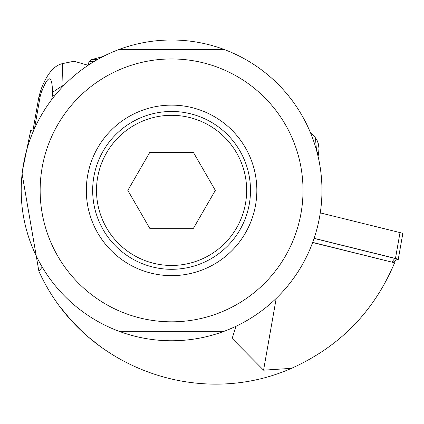 <?xml version="1.0" encoding="UTF-8"?>
<svg xmlns="http://www.w3.org/2000/svg" width="424" height="424" viewBox="0 0 424 424"><rect width="100%" height="100%" fill="white"/><g stroke="black" fill="none" stroke-linecap="round" stroke-linejoin="round"><path stroke-width="0.64" d="M40.148 190.387A131.435 131.435 0 0 1 171.582 58.952A131.435 131.435 0 0 1 303.017 190.387A131.435 131.435 0 0 1 171.582 321.821A131.435 131.435 0 0 1 40.148 190.387M86.326 190.387A85.256 85.256 0 0 0 171.582 275.642A85.256 85.256 0 0 0 256.838 190.387A85.256 85.256 0 0 0 171.582 105.131A85.256 85.256 0 0 0 86.326 190.387M119.181 49.428A150.382 150.382 0 0 0 119.181 331.34L223.983 331.34A150.382 150.382 0 0 0 223.983 49.428A150.382 150.382 0 0 0 119.181 49.428L223.983 49.428M223.983 331.34A150.382 150.382 0 0 1 119.181 331.34M21.974 173.082L30.729 130.38L33.284 131.318M312.636 242.523L394.606 262.795C374.069 311.497 339.693 346.678 291.479 368.339C197.992 409.611 82.473 367.56 38.865 271.212M38.881 271.238L21.969 173.13M86.862 335.744L80.746 330.116L88.171 336.884L101.712 347.585L95.405 342.846M93.142 341.044L89.84 338.315M60.674 307.586L70.071 319.018L80.746 330.116M42.225 267.078L38.891 271.238M235.972 326.284L232.145 338.458L263.564 370.179L291.479 368.339M171.582 111.47A78.917 78.917 0 0 1 250.499 190.387A78.917 78.917 0 0 1 171.582 269.304A78.917 78.917 0 0 1 92.665 190.387A78.917 78.917 0 0 1 171.582 111.47M171.582 265.456A75.069 75.069 0 0 1 96.508 190.387A75.069 75.069 0 0 1 171.582 115.312A75.069 75.069 0 0 1 246.651 190.387A75.069 75.069 0 0 1 171.582 265.456M149.704 152.497L193.455 152.497L215.334 190.387L193.455 228.276L149.704 228.276L127.825 190.387L149.704 152.497M74.375 61.353L88.134 65.28M64.395 84.906L61.984 86.04L61.851 87.561M62.302 63.648L62.582 63.584L61.984 86.04L52.576 92.278L52.353 95.723A18.948 1.654 10 0 1 54.707 95.755M317.041 140.423L315.419 137.832L316.495 150.197M313.49 135.166L315.419 137.832L310.352 132.442M313.479 135.15L312.732 134.456M314.12 238.32L395.465 258.433A7.579 0.663 10 0 1 398.242 259.451L402.8 233.619A7.579 0.663 -170 0 0 400.018 232.596L320.268 212.875M398.242 259.451A7.579 0.663 10 0 1 396.906 259.594M314.083 238.415L394.877 258.396A6.63 0.578 -170 0 1 397.277 259.334L392.9 262.371M312.689 242.38L392.91 262.366M276.22 298.39L263.564 370.179M88.346 65.142L88.844 62.317L91.038 59.779A38.923 3.392 10 0 1 97.573 59.477M88.844 62.317A40.259 3.509 10 0 1 94.075 61.517M52.353 95.723L51.664 99.645M34.524 128.493L40.179 96.423A18.948 1.654 -170 0 0 38.902 96.783L41.107 89.231C46.921 73.988 54.081 65.444 62.582 63.584L74.343 61.178M40.179 96.423L41.192 92.914L41.107 89.231M41.192 92.914C48.23 74.343 52.025 74.131 52.576 92.278M318.058 156.355L318.625 153.143A17.05 1.484 -170 0 0 317.035 152.2M395.465 258.433L400.018 232.596M391.882 261.968L394.877 258.396M91.038 59.779L103.196 56.45M32.844 131.154L38.902 96.783M318.625 153.143L318.986 148.405L318.302 143.657L317.104 140.439L313.447 135.177M313.463 135.192L310.23 132.156"/></g></svg>
